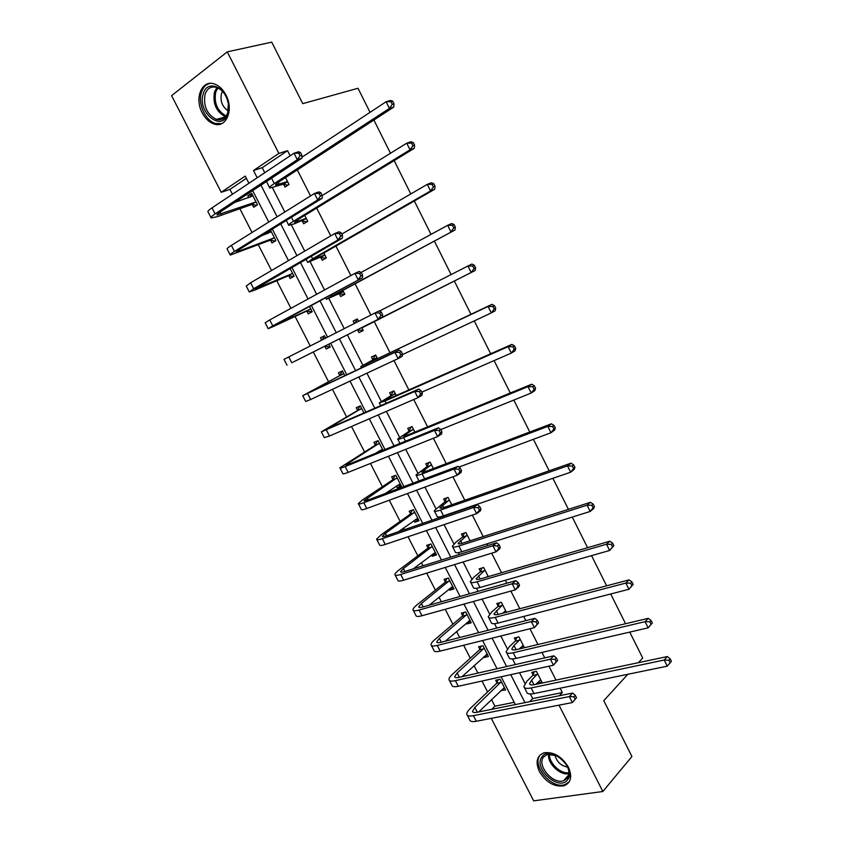 <?xml version="1.0" encoding="UTF-8"?>
<svg xmlns="http://www.w3.org/2000/svg" width="843" height="843" viewBox="0 0 843 843"><rect width="100%" height="100%" fill="white"/><g stroke="black" fill="none" stroke-linecap="round" stroke-linejoin="round"><path stroke-width="1.26" d="M225.977 95.069C234.08 109.917 226.114 128.536 214.017 123.995C209.243 122.351 205.323 118.652 202.257 112.888C194.111 98.21 202.004 79.063 214.565 84.047C219.201 85.765 222.995 89.442 225.977 95.069M568.372 767.141C572.439 776.54 571.017 782.757 564.125 785.781C554.441 787.236 546.201 782.515 539.415 771.598C535.242 762.009 536.78 755.739 544.041 752.799C553.588 751.598 561.701 756.382 568.372 767.141M627.835 674.274L603.778 700.67L631.923 756.487L602.85 791.503L533.661 800.85L491.3 718.352M491.511 699.595L494.915 706.223L491.754 709.311M246.398 178.326L229.939 189.38L232.436 194.248M239.865 208.737L252.036 232.489M258.369 244.839L271.541 270.519M276.778 280.74L290.93 308.338M295.082 316.452L310.203 345.946M313.301 351.984L328.528 381.679M332.448 389.329L346.568 416.874M351.499 426.495L364.513 451.88M370.446 463.45L382.374 486.706M389.287 500.205L400.13 521.353M403.565 528.045L404.398 529.678M408.033 536.77L417.801 555.822M421.331 562.713L422.923 565.811M426.674 573.124L435.388 590.121M439.013 597.192L441.353 601.765M445.209 609.289L452.881 624.241M456.6 631.502L459.688 637.519M463.65 645.253L470.278 658.183M474.103 665.633L477.918 673.072M481.996 681.028L487.591 691.945M229.939 189.38L221.214 192.288L171.593 95.649L227.273 51.855L278.854 153.426L253.501 170.518L257.189 177.757M370.045 112.34L358.012 88.262L302.742 103.647L271.731 42.15L227.273 51.855M373.892 120.033L390.488 153.257M394.176 160.623L410.815 193.932M414.334 200.982L431.015 234.375M434.387 241.109L451.11 274.565M454.314 280.993L470.963 314.313M474.261 320.909L490.679 353.765M494.093 360.604L510.278 393.007M513.808 400.067L529.773 432.006M533.419 439.298L549.151 470.794M552.903 478.308L568.424 509.351M572.281 517.086L587.582 547.697M591.544 555.642L606.623 585.811M610.701 593.978L625.559 623.715M629.753 632.092L642.693 657.993L638.425 662.672M302.31 221.129L303.649 223.764L307.727 221.287L304.734 215.408M339.329 293.912L340.656 296.515L344.829 294.291L342.848 290.403M379.171 367.474L381.468 366.399M372.743 359.603L371.426 357.021L375.672 354.998L377.538 358.665M409.024 430.931L407.717 428.381L412.058 426.579L414.861 432.101M444.914 501.511L443.629 498.993L448.054 497.423L451.774 504.746M480.436 571.364L479.161 568.856L483.671 567.518L488.297 576.612M515.589 640.48L514.335 638.003L518.93 636.876L524.43 647.719M290.15 155.797L287.558 150.676L262.215 167.694L264.776 172.71M272.468 187.82L284.808 212.025M291.351 224.87L304.723 251.109M310.129 261.72L324.523 289.981M328.802 298.38L344.218 328.633M347.379 334.829L362.901 365.293M366.926 373.196L381.299 401.394M386.379 411.373L399.593 437.306M405.725 449.34L417.791 473.028M424.956 487.085L435.894 508.55M440.099 516.822L440.373 517.349M444.082 524.631L453.903 543.893M458.35 552.629L459.277 554.452M463.102 561.965L471.817 579.057M476.506 588.256L478.086 591.354M482.017 599.078L489.635 614.02M494.556 623.694L496.78 628.056M500.826 636.001L507.36 648.815M512.512 658.931L515.379 664.558M519.53 672.714L524.989 683.42M530.384 694L532.713 698.573L562.323 692.567L560.11 688.204M556.001 680.101L548.951 666.202M544.736 657.877L541.965 652.419M537.95 644.505L529.962 628.752M525.853 620.638L523.714 616.433M519.815 608.73L510.869 591.08M506.864 583.198L505.368 580.247M501.574 572.755L491.659 553.208M487.781 545.547L486.927 543.872M483.229 536.58L472.343 515.115M464.788 500.215L452.923 476.801M446.253 463.65L433.386 438.276M427.612 426.885L413.734 399.519M408.866 389.909L393.976 360.541M390.014 352.743L374.113 321.373M370.899 315.04L355.072 283.828M350.888 275.577L335.925 246.061M330.762 235.882L316.673 208.095M310.519 195.955L297.316 169.917M540.774 679.869L537.349 683.273L541.996 682.282L536.411 671.291L531.775 672.314L533.029 674.779M498.055 606.012L496.79 603.525L501.343 602.292L506.411 612.26M462.723 536.527L461.448 534.019L465.905 532.555L470.088 540.784M427.011 466.316L425.726 463.776L430.099 462.09L433.365 468.529M390.931 395.367L389.624 392.796L393.913 390.889L396.252 395.483M359.013 332.616L363.228 330.498L359.013 332.616L357.695 330.024M354.366 323.459L353.143 321.067L357.337 318.917L358.56 321.32M361.752 327.59L363.228 330.498M320.877 257.621L322.205 260.234L326.325 257.884L323.849 253.005M283.659 184.438L284.997 187.083L289.023 184.491L285.524 177.599M287.558 150.676L278.854 153.426M562.323 692.567L559.257 695.749M559.014 705.159L602.85 791.503M248.917 183.268L245.25 176.082L221.214 192.288M515.336 704.569L501.142 676.781M497.022 668.731L482.618 640.532M478.603 632.693L463.987 604.083M460.088 596.454L445.252 567.434M441.469 560.026L426.421 530.574M422.743 523.387L407.475 493.524M403.913 486.559L388.433 456.253M384.988 449.519L369.287 418.781M365.957 412.269L350.024 381.099M346.821 374.829L330.667 343.217M327.548 337.116L311.33 305.387M308.053 298.98L291.878 267.336M288.454 260.624L272.331 229.075M268.738 222.057L252.668 190.602M260.961 185.144L277.126 216.82M280.73 223.89L296.947 255.661M300.393 262.415L316.652 294.281M319.94 300.73L336.252 332.69M339.381 338.823L355.62 370.657M358.844 376.979L374.861 408.36M378.201 414.914L393.997 445.863M397.453 452.649L413.017 483.155M416.6 490.162L431.943 520.236M435.641 527.476L450.763 557.118M454.567 564.578L469.477 593.799M473.397 601.47L488.086 630.269M492.122 638.172L506.601 666.55M510.742 674.663L525.01 702.63M494.915 706.223L514.188 702.324M248.78 197.641L247.821 195.766L251.636 193.268L257.526 204.796L253.701 207.262L252.373 204.68M270.519 230.202L275.851 240.624L271.973 242.974L270.656 240.413M267.199 233.648L266.651 232.584M290.045 268.401L294.07 276.272L290.15 278.506L288.843 275.956M309.465 306.388L312.205 311.741L308.232 313.859L306.936 311.32M321.668 340.119L320.466 337.78L324.471 335.735L325.672 338.075M328.781 344.165L330.235 347.021L326.23 349.023L324.934 346.505M339.687 375.335L338.401 372.817L342.437 370.888L344.913 375.725M348.117 381.995L344.07 383.892M357.516 410.183L356.241 407.685L360.319 405.862L364.028 413.123M375.251 444.851L373.976 442.364L378.107 440.657L383.038 450.31M378.907 451.985L378.581 451.363M392.901 479.351L391.637 476.875L395.81 475.273L401.458 486.327L397.274 487.897L396.336 486.053M410.457 513.672L409.203 511.206L413.407 509.709L419.034 520.711L414.809 522.165L413.987 520.574M427.928 547.813L426.674 545.358L430.931 543.967L436.526 554.915L432.259 556.264L431.553 554.905M445.304 581.775L444.061 579.341L448.35 578.056L453.924 588.941L449.614 590.195L449.034 589.067M462.596 615.58L461.353 613.146L465.694 611.965L471.226 622.798L466.885 623.946L466.421 623.051M479.804 649.205L478.561 646.781L482.944 645.706L488.455 656.486L484.061 657.529L483.713 656.855M496.917 682.661L495.684 680.248L500.11 679.279L505.589 690.006L500.932 690.501M532.713 698.573L529.594 701.713M262.215 167.694L253.501 170.518M504.441 687.772L501.153 690.944M523.429 645.738L520.268 648.71M487.412 654.463L484.061 657.529M505.99 611.438L504.483 612.777M470.31 620.996L466.885 623.946M453.102 587.35L449.614 590.195M435.82 553.535L432.259 556.264M418.444 519.551L414.809 522.165M400.983 485.399L397.274 487.897M346.041 382.964L344.123 384.008M357.369 318.981L353.143 321.067M330.235 347L326.23 349.023M324.502 335.788L320.466 337.78M252.152 194.28L247.821 195.766M537.665 673.768L531.617 680.153L529.562 683.705C529.826 684.927 531.459 685.243 534.462 684.653L667.277 656.571L670.185 658.826L668.963 660.227L670.185 662.682L671.407 661.281L670.185 658.826M540.742 679.816L535.748 684.379M671.407 661.281L667.256 666.17L664.2 660.037L531.143 687.951C526.664 688.826 524.241 688.352 523.851 686.529L526.97 681.155L532.765 675.454L534.199 671.787M670.185 662.682L667.256 666.17L534.009 693.578C529.52 694.432 527.086 693.937 526.685 692.082L524.357 687.53M668.963 660.227L664.2 660.037L667.277 656.571M537.413 674.442L532.765 675.454M576.507 697.741L575.295 695.359L573.957 696.771L575.158 699.163L576.507 697.741L572.365 702.556L569.341 696.581L473.397 715.675C469.372 716.424 467.17 715.949 466.811 714.242C466.653 712.767 467.844 710.807 470.394 708.352L496.643 683.325L498.129 679.721M504.356 687.593L478.729 711.924M501.332 681.692L474.851 707.435L472.491 711.344C472.733 712.483 474.209 712.799 476.917 712.293L572.713 693.051L575.295 695.359M575.158 699.163L572.365 702.556L476.284 721.271C472.238 722.008 470.036 721.513 469.656 719.785L467.307 715.212M573.957 696.771L569.341 696.581L572.713 693.051M501.069 682.356L496.643 683.325M520.184 639.363L513.998 645.527L511.838 648.899C512.049 650.016 513.64 650.238 516.611 649.574L648.246 618.34L651.112 620.501L649.858 621.828L651.081 624.294L652.334 622.956L651.112 620.501M523.282 645.453L519.067 648.994M652.334 622.956L648.151 627.835L645.085 621.67L513.218 652.756C508.782 653.736 506.422 653.399 506.106 651.723L509.393 646.644L515.315 641.144L516.864 637.392M523.377 645.643L522.439 645.822M651.081 624.294L648.151 627.835L516.095 658.404C511.659 659.374 509.277 659.005 508.961 657.308L506.569 652.63M649.858 621.828L645.085 621.67L648.246 618.34M519.92 640.027L515.315 641.144M502.618 604.789L494.019 613.904C494.177 614.916 495.716 615.053 498.666 614.305L629.099 579.879L631.923 581.933L630.627 583.219L631.871 585.695L633.156 584.42L631.923 581.933M505.726 610.901L502.576 613.272M633.156 584.42L628.941 589.268L625.854 583.061L495.199 617.361C490.805 618.456 488.508 618.256 488.276 616.739L491.722 611.944L497.781 606.665L499.446 602.808M505.948 611.333L504.504 611.565M631.871 585.695L628.941 589.268L498.097 623.051C493.692 624.126 491.385 623.894 491.142 622.355L488.687 617.55M630.627 583.219L625.854 583.061L629.099 579.879M502.333 605.432L497.781 606.665M487.307 654.242L486.39 654.421M557.613 660.417L556.391 658.014L555.01 659.374L556.232 661.776L557.613 660.417L553.44 665.201L550.395 659.194L455.378 680.659C451.384 681.513 449.245 681.155 448.961 679.595C448.866 678.236 450.12 676.371 452.723 674.01L479.519 649.848L481.111 646.159M487.212 654.073L461.975 676.708M484.177 648.13L457.138 672.988L454.662 676.687C454.851 677.73 456.284 677.962 458.961 677.393L553.851 655.801L556.391 658.014M556.232 661.776L553.44 665.201L458.276 686.286C454.272 687.119 452.122 686.739 451.827 685.159L449.414 680.47M555.01 659.374L550.395 659.194L553.851 655.801M483.903 648.783L479.519 649.848M470.194 620.775L468.792 621.006M538.603 622.872L537.381 620.459L535.969 621.765L537.191 624.178L538.603 622.872L534.409 627.635L531.343 621.597L437.254 645.443C433.302 646.402 431.226 646.17 431.015 644.758C430.984 643.525 432.29 641.765 434.956 639.489L462.312 616.212L464.019 612.418M469.983 620.374L445.389 641.154M466.938 614.399L439.329 638.351L436.737 641.85C436.874 642.798 438.276 642.946 440.921 642.303L534.884 618.34L537.381 620.459M537.191 624.178L534.409 627.635L440.162 651.102C436.21 652.039 434.124 651.797 433.903 650.353L431.416 645.538M535.969 621.765L531.343 621.597L534.884 618.34M466.653 615.042L462.312 616.212M567.487 779.933C558.751 791.767 532.534 767.604 542.102 756.698C550.479 744.432 577.476 768.995 567.487 779.933M557.234 755.886L547.56 754.327L543.672 756.866C536.306 765.033 552.808 784.822 563.619 780.713L567.149 778.363C569.689 774.833 569.489 770.323 566.538 764.822M554.936 754.875C556.643 761.766 560.901 765.844 567.687 767.13M540.237 754.991C531.132 765.149 551.638 789.68 565.042 784.548L569.204 781.872M227.715 113.763C221.962 132.909 196.714 111.971 203.268 93.689C207.136 79.021 226.556 86.934 228.411 104.184L227.715 113.763M205.081 94.195C203.163 105.997 206.904 114.395 216.314 119.4C221.646 120.749 225.45 118.536 227.705 112.772L228.348 103.91C226.767 95.575 222.91 90.085 216.777 87.451C211.224 85.965 207.325 88.209 205.081 94.195M222.52 91.339L221.467 93.552C220.012 101.076 222.267 106.85 228.211 110.876M209.949 83.394C205.913 84.426 203.089 87.366 201.466 92.214C197.557 103.404 205.344 120.739 215.46 123.468L221.741 123.615M484.946 570.026L476.105 578.72C476.2 579.626 477.707 579.668 480.615 578.856L609.847 541.206L612.629 543.155L611.301 544.378L612.545 546.875L613.862 545.653L612.629 543.155M488.076 576.169L486.379 577.17M613.862 545.653L609.626 550.479L606.517 544.241L477.085 581.786C472.733 582.998 470.499 582.924 470.352 581.575L473.966 577.076L480.152 571.997L481.943 568.034M612.545 546.875L609.626 550.479L479.994 587.497C475.642 588.688 473.387 588.604 473.229 587.223L470.71 582.281M611.301 544.378L606.517 544.241L609.847 541.206M484.662 570.658L480.152 571.997M452.997 587.128L451.1 587.381M519.488 585.116L518.266 582.682L516.822 583.936L518.045 586.37L519.488 585.116L518.877 586.717L515.263 589.868L512.186 583.788L419.034 610.047C415.135 611.112 413.112 611.006 412.975 609.742C413.007 608.635 414.377 606.981 417.095 604.779L445.009 582.408L446.853 578.498M452.67 586.496L429.119 605.232M449.604 580.5L421.426 603.546L418.718 606.823C418.802 607.677 420.162 607.74 422.775 607.023L515.811 580.669L518.266 582.682M518.045 586.37L515.263 589.868L421.964 615.738C418.054 616.781 416.02 616.654 415.873 615.369L413.333 610.427M516.822 583.936L512.186 583.788L515.811 580.669M449.308 581.133L445.009 582.408M467.191 535.084L458.097 543.356C458.139 544.156 459.604 544.104 462.48 543.208L590.49 502.302L593.219 504.146L591.849 505.305L593.103 507.813L594.463 506.654L593.219 504.146M594.463 506.654L593.598 508.55L590.195 511.459L587.065 505.189L458.866 546.011C454.567 547.339 452.385 547.413 452.333 546.222L456.105 542.017L462.428 537.149L464.377 533.061M593.103 507.813L590.195 511.459L461.795 551.765C457.486 553.071 455.294 553.113 455.22 551.891L452.638 546.822M591.849 505.305L587.065 505.189L590.49 502.302M466.896 535.705L462.428 537.149M435.705 553.314L433.302 553.577M500.268 547.139L499.035 544.694L497.56 545.895L498.793 548.34L500.268 547.139L499.709 548.867L496.021 551.87L492.923 545.758L400.72 574.462C396.853 575.632 394.903 575.664 394.851 574.547C394.945 573.556 396.379 572.007 399.139 569.9L427.622 548.424L429.624 544.399M435.262 552.46L413.344 568.814M432.185 546.433L403.439 568.551L400.594 571.617C400.636 572.365 401.953 572.344 404.545 571.565L496.632 542.776L499.035 544.694M498.793 548.34L496.021 551.87L403.66 580.184C399.793 581.333 397.822 581.333 397.759 580.195L395.146 575.126M497.56 545.895L492.923 545.758L496.632 542.776M431.879 547.044L427.622 548.424M449.34 499.952L439.993 507.802C439.983 508.487 441.395 508.35 444.25 507.381L571.006 463.176L573.693 464.914L572.292 466.01L573.546 468.539L574.947 467.433L573.693 464.914M574.947 467.433L574.136 469.456L570.648 472.217L567.497 465.905L440.552 510.057C436.305 511.501 434.187 511.701 434.208 510.679L444.609 502.122L446.737 497.886M573.546 468.539L570.648 472.217L443.492 515.832C439.235 517.254 437.117 517.444 437.127 516.38L434.472 511.185M572.292 466.01L567.497 465.905L571.006 463.176M449.034 500.563L444.609 502.122M418.328 519.33L415.399 519.562M480.942 508.951L479.699 506.495L478.181 507.634L479.425 510.089L480.942 508.951L480.436 510.795L476.653 513.661L473.545 507.518L382.311 538.688C378.486 539.963 376.589 540.121 376.621 539.151L381.099 534.831L410.151 514.272L412.322 510.089M417.77 518.234L398.433 531.722M414.672 512.175L385.346 533.366L382.385 536.232C382.374 536.875 383.639 536.77 386.21 535.906L477.338 504.683L479.699 506.495M479.425 510.089L476.653 513.661L385.262 544.43C381.436 545.695 379.529 545.832 379.54 544.841L376.863 539.646M478.181 507.634L473.545 507.518L477.338 504.683M414.366 512.786L410.151 514.272M431.395 464.641L421.795 472.048C421.721 472.628 423.091 472.396 425.915 471.353L551.417 423.808L554.051 425.441L552.618 426.484L553.883 429.024L555.316 427.981L554.051 425.441M555.316 427.981L554.568 430.141L550.985 432.744L547.824 426.4L422.143 473.903C417.938 475.463 415.894 475.81 415.999 474.946L426.695 466.917L429.024 462.512M553.883 429.024L550.985 432.744L458.929 467.085M418.95 480.942L416.2 475.347M552.618 426.484L547.824 426.4L551.417 423.808M431.079 465.241L426.695 466.917M400.868 485.168L397.39 485.347M461.5 470.542L460.246 468.076L458.697 469.151L459.951 471.627L461.5 470.542L461.058 472.512L457.191 475.231L454.061 469.056L363.797 502.723C360.024 504.103 358.18 504.388 358.286 503.577L362.954 499.583L392.585 479.941L394.956 475.6M400.193 483.84L385.135 493.576M397.074 477.76L364.081 500.647C364.007 501.195 365.24 500.995 367.769 500.068L457.939 466.358L460.246 468.076M459.951 471.627L457.191 475.231L366.768 508.498C362.985 509.867 361.141 510.131 361.236 509.288L358.496 503.966M458.697 469.151L454.061 469.056L457.939 466.358M396.758 478.339L392.585 479.941M413.355 429.15L403.491 436.116L407.485 435.125L531.712 384.218L534.293 385.746L532.818 386.716L534.093 389.276L535.568 388.296L534.293 385.746M535.568 388.296L534.873 390.583L531.206 393.038L528.024 386.652L403.628 437.549C399.477 439.235 397.496 439.719 397.685 439.013L408.697 431.521L411.247 426.916M534.093 389.276L531.206 393.038L440.773 429.582M532.818 386.716L528.024 386.652L531.712 384.218M413.038 429.73L408.697 431.521M381.637 450.879L379.276 450.931M441.953 431.911L440.689 429.424L439.108 430.457L440.362 432.944L441.953 431.911L441.563 434.008L437.601 436.579L434.461 430.373L345.187 466.558C341.447 468.044 339.676 468.466 339.866 467.812L374.924 445.431L377.527 440.9M382.511 449.277L375.198 453.492M379.382 443.155L345.672 464.883L349.244 464.029L438.434 427.822L440.689 429.424M440.362 432.944L437.601 436.579L348.17 472.365C344.429 473.84 342.648 474.24 342.827 473.555L340.014 468.097M439.108 430.457L434.461 430.373L438.434 427.822M379.055 443.724L374.924 445.431M395.219 393.46L385.093 399.982L388.95 398.707L511.891 344.397L514.42 345.809L512.913 346.726L514.198 349.297L515.705 348.38L514.42 345.809M515.705 348.38L515.073 350.793L511.311 353.101L508.108 346.673L385.019 401.005L379.276 402.901L390.594 395.936L393.418 391.11M514.198 349.297L511.311 353.101L421.816 392.132M512.913 346.726L508.108 346.673L511.891 344.397M394.893 394.029L390.594 395.936M422.28 393.059L421.015 390.562L419.392 391.531L420.657 394.029L422.28 393.059L421.964 395.283L417.907 397.717L414.745 391.458L321.341 431.848L357.179 410.741L360.045 405.978M361.605 408.37L327.168 428.918L418.802 389.055L421.015 390.562M420.657 394.029L417.907 397.717L329.476 436.031L324.323 437.633L321.436 432.037M419.392 391.531L414.745 391.458L418.802 389.055M361.268 408.939L357.179 410.741M376.99 357.59L366.6 363.66L370.319 362.09L491.954 304.344L494.43 305.64L492.892 306.494L494.177 309.075L495.716 308.222L494.43 305.64M495.716 308.222L495.157 310.782L491.29 312.922L488.076 306.462L360.772 366.589L372.406 360.161L375.535 355.061M494.177 309.075L491.29 312.922L402.438 354.618M492.892 306.494L488.076 306.462L491.954 304.344M376.652 358.138L372.406 360.161M361.257 327.853L475.115 270.519L361.9 327.895M354.703 323.291L357.421 319.086M363.164 330.382L357.053 329.971M474.04 268.622L475.621 267.832L474.324 265.229L472.744 266.019L474.04 268.622L471.163 272.51L467.928 266.009L379.476 311.025M472.744 266.019L467.928 266.009L471.89 264.049L474.324 265.229M475.621 267.832L475.115 270.519M342.838 291.615L332.311 296.325L335.777 294.207L454.957 230.023L331.615 296.125L326.462 299.276L343.501 291.678M344.618 294.397L338.675 293.849M453.776 227.926L455.399 227.199L454.103 224.586L452.48 225.302L453.776 227.926L450.91 231.846L447.654 225.313L361.067 272.468M452.48 225.302L447.654 225.313L451.711 223.511L454.103 224.586M455.399 227.199L454.957 230.023M324.323 255.176L313.533 259.444L316.863 257.031L434.682 189.285L430.541 190.95L312.616 258.812L307.663 262.405L324.987 255.26M325.788 258.19L320.203 257.536M433.397 186.977L435.062 186.324L433.745 183.69L432.09 184.343L433.397 186.977L430.541 190.95L427.264 184.375L341.805 234.059M432.09 184.343L427.264 184.375L431.416 182.741L433.745 183.69M435.062 186.324L434.682 189.285M305.703 218.548L294.65 222.362L297.832 219.644L414.282 148.305L410.046 149.801L293.501 221.287C289.634 223.68 288.053 225.039 288.77 225.334L294.102 223.901L306.378 218.643M306.915 221.783L301.636 221.024M412.901 145.797L414.598 145.196L413.281 142.551L411.574 143.141L412.901 145.797L410.046 149.801L406.748 143.184L322.226 195.544M411.574 143.141L406.748 143.184L411.005 141.719L413.281 142.551M414.598 145.196L414.282 148.305M286.989 181.719L275.672 185.07C275.124 184.754 276.135 183.742 278.706 182.046L393.765 107.082L389.424 108.41L274.291 183.553C270.466 186.082 268.959 187.589 269.771 188.063L282.963 184.322L287.674 181.835M287.99 185.154L282.963 184.322M392.269 104.363L394.008 103.837L392.68 101.171L390.941 101.697L392.269 104.363L389.424 108.41L386.105 101.75L301.899 157.251M266.525 181.487L269.549 187.631M390.941 101.697L386.105 101.75L390.467 100.454L392.68 101.171M394.008 103.837L393.765 107.082M402.501 353.986L401.236 351.478L399.571 352.374L400.846 354.892L402.501 353.986L402.237 356.336L398.096 358.612L394.914 352.332L302.721 395.704L339.339 375.883L342.469 370.941M343.733 373.407L308.559 392.764L399.066 350.077L401.236 351.478M400.846 354.892L398.096 358.612L310.677 399.508L305.714 401.51L302.763 395.788M399.571 352.374L394.914 352.332L399.066 350.077M343.386 373.955L339.339 375.883M330.119 346.779L324.292 346.462L328.296 344.45L292.858 362.248L382.406 317.168L324.292 346.462M322.005 339.94L324.618 336.02M328.296 344.45L328.939 344.481M380.92 315.535L382.606 314.681L381.331 312.152L379.635 312.995L380.92 315.535L378.18 319.286L374.966 312.964L283.996 359.36L287.01 365.198M379.635 312.995L374.966 312.964L379.213 310.867L381.331 312.152M382.606 314.681L382.406 317.168M312.195 311.731L306.283 311.267L310.245 309.139L274.07 325.735L362.458 277.769L272.774 325.862L268.2 328.686L273.796 326.315L306.283 311.267M310.245 309.139L310.898 309.191M360.867 275.935L362.595 275.155L361.31 272.616L359.582 273.395L360.867 275.935L358.138 279.739L354.914 273.374L269.718 319.929L265.176 322.816L268.148 328.58M359.582 273.395L354.914 273.374L359.255 271.425L361.31 272.616M362.595 275.155L362.458 277.769M293.754 276.462L288.18 275.893L292.099 273.648L255.176 289.023L342.395 238.137L337.98 239.949L253.669 288.738L249.296 291.984L255.081 289.96L288.18 275.893M292.099 273.648L292.763 273.712M340.709 236.114L342.479 235.397L341.183 232.837L339.413 233.553L340.709 236.114L337.98 239.949L334.734 233.553L250.592 282.774L246.251 286.083L249.18 291.762M339.413 233.553L334.734 233.553L339.171 231.762L341.183 232.837M342.479 235.397L342.395 238.137M275.25 240.993L269.981 240.329L273.849 237.968L236.188 252.12L239.001 249.665L322.216 198.274L317.706 199.939L234.459 251.414C230.993 253.574 229.602 254.797 230.287 255.071L269.981 240.329M268.053 233.321L270.434 230.244M273.849 237.968L274.533 238.053M271.298 231.741L261.256 235.924M320.424 196.061L322.226 195.397L320.93 192.826L319.118 193.479L320.424 196.061L317.706 199.939L314.439 193.5L231.372 245.408C227.916 247.589 226.535 248.833 227.22 249.138L230.118 254.755M319.118 193.479L314.439 193.5L318.97 191.867L320.93 192.826M322.226 195.397L322.216 198.274M256.704 205.323L251.688 204.575L255.513 202.099L217.094 215.007C216.577 214.702 217.473 213.795 219.76 212.267L301.92 158.178L297.305 159.685L215.134 213.88C211.73 216.156 210.402 217.526 211.172 217.968L217.357 216.651L251.688 204.575M250.086 197.188L252.268 194.512M255.513 202.099L256.198 202.204M252.953 195.861L234.48 202.573M300.024 155.765L301.868 155.175L300.561 152.583L298.707 153.173L300.024 155.765L297.305 159.685L294.028 153.215L212.036 207.842C208.632 210.139 207.315 211.53 208.095 212.004L210.95 217.536M298.707 153.173L294.028 153.215L298.654 151.74L300.561 152.583M301.868 155.175L301.92 158.178M533.967 684.748L531.617 680.153M534.009 693.578L531.143 687.951M477.317 712.209L474.851 707.435M476.284 721.271L473.397 715.675M516.116 649.69L513.998 645.527M516.095 658.404L513.218 652.756M498.171 614.431L496.295 610.732M498.097 623.051L495.199 617.361M459.361 677.298L457.138 672.988M458.276 686.286L455.378 680.659M441.31 642.197L439.329 638.351M440.162 651.102L437.254 645.443M568.899 773.716C560.058 775.771 547.17 763.305 548.54 754.116M549.552 754.011C548.582 762.746 560.5 774.264 568.93 772.652M225.481 116.829C216.208 111.792 212.541 103.468 214.512 91.855L216.914 87.493M217.926 87.914L215.766 91.929C213.848 102.983 217.304 111.002 226.124 115.986M480.141 578.993L478.487 575.748M479.994 587.497L477.085 581.786M423.165 606.918L421.426 603.546M421.964 615.738L419.034 610.047M462.006 543.356L460.594 540.574M461.795 551.765L458.866 546.011M404.925 571.438L403.439 568.551M403.66 580.184L400.72 574.462M443.776 507.539L442.596 505.22M443.492 515.832L440.552 510.057M386.579 535.779L385.346 533.366M385.262 544.43L382.311 538.688M425.452 471.522L424.514 469.677M424.64 478.803L422.143 473.903M368.149 499.931L367.158 498.002M366.768 508.498L363.797 502.723M407.021 435.315L406.326 433.945M405.483 441.195L403.628 437.549M349.613 463.882L348.876 462.459M348.17 472.365L345.187 466.558M388.497 398.908L388.043 398.012M386.231 403.365L385.019 401.005M330.972 427.643L330.498 426.716M329.476 436.031L326.473 430.193M366.853 365.335L366.305 364.26M331.615 296.125L330.93 294.787M316.936 258.285L316.42 257.284M312.616 258.812L311.257 256.135M298.169 221.414L297.4 219.907M293.501 221.287L291.457 217.273M279.307 184.354L278.285 182.33M274.291 183.553L271.551 178.179M310.677 399.508L307.653 393.639M291.773 362.785L288.738 356.884M277.769 324.176L277.495 323.649M272.774 325.862L269.718 319.929M259.012 287.695L258.474 286.652M253.669 288.738L250.592 282.774M240.15 251.014L239.338 249.444M234.459 251.414L231.372 245.408M221.182 214.143L220.107 212.046M215.134 213.88L212.036 207.842M564.125 785.781L565.274 784.475M529.91 684.379L529.562 683.705M472.828 711.987L472.491 711.344M512.144 649.5L511.838 648.899M494.293 614.442L494.019 613.904M454.957 677.266L454.662 676.687M568.74 774.875L563.619 780.713M548.213 753.621L547.56 754.327M225.387 116.935L216.314 119.4M228.221 110.812L228.274 111.645M399.94 443.45L397.843 439.319M380.741 405.778L379.382 403.102M361.436 367.896L360.815 366.684M326.399 299.17L325.63 297.653M307.558 262.194L306.009 259.17M288.601 225.007L286.283 220.466"/></g></svg>

